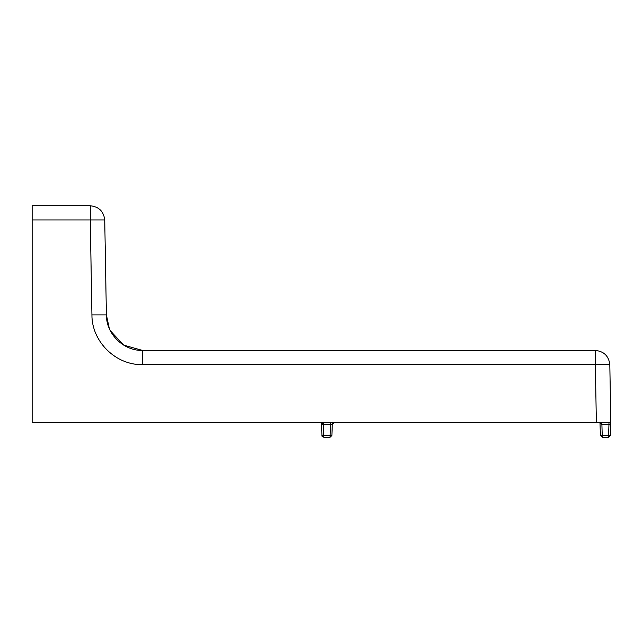 <?xml version="1.0" encoding="UTF-8"?>
<svg xmlns="http://www.w3.org/2000/svg" width="643" height="643" viewBox="0 0 643 643"><rect width="100%" height="100%" fill="white"/><g stroke="black" fill="none" stroke-linecap="round" stroke-linejoin="round"><path stroke-width="0.96" d="M610.77 424.517L610.384 435.488L608.575 435.488L608.961 424.517L610.77 424.517L610.239 424.484L610.826 422.772L596.366 422.772L595.346 364.645L142.553 364.645C115.82 365.312 91.724 341.642 91.925 314.901L90.269 219.978L32.15 219.978L32.15 422.772L596.366 422.772M330.47 422.772L330.47 424.517L332.278 424.517L331.892 435.488L330.084 437.232L323.742 437.232L321.934 435.488L321.492 422.772L321.548 424.517L323.357 424.517L323.3 423.649L323.742 435.488L321.934 435.488C321.588 436.05 322.191 436.629 323.742 437.232L323.742 435.488L331.892 435.488M334.087 422.772L332.278 424.517M608.961 422.772L608.961 424.517L601.784 424.509L601.727 422.772L610.826 422.772L609.813 364.645C608.784 356.053 603.962 351.319 595.346 350.435L142.553 350.435L123.705 345.13L110.379 330.783L109.31 328.525L110.379 330.783M32.15 219.978L32.15 205.768L90.269 205.768C98.877 206.644 103.7 211.386 104.737 219.978L106.392 314.901C106.248 333.998 123.456 350.909 142.553 350.435L142.553 364.645M109.31 328.509L106.392 314.901L91.925 314.901M601.848 422.772L602.226 435.488L600.425 435.488L599.975 422.772M610.384 435.488L608.575 437.232L602.226 437.232L600.425 435.488M323.268 422.772L323.3 423.649L321.492 422.772L323.3 423.649M601.784 424.509L600.216 422.772L600.618 423.665M608.575 437.232L608.575 435.488L602.226 435.488L602.226 437.232M333.026 422.772L331.748 424.484M609.813 364.645L595.346 364.645L595.346 350.435M104.737 219.978L90.269 219.978L90.269 205.768M330.084 437.232L330.47 424.517L323.357 424.517"/></g></svg>
